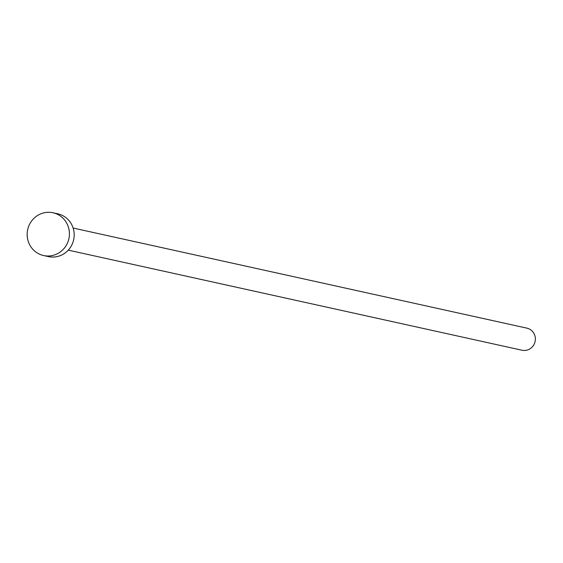 <?xml version="1.0" encoding="UTF-8"?>
<svg xmlns="http://www.w3.org/2000/svg" width="563" height="563" viewBox="0 0 563 563"><rect width="100%" height="100%" fill="white"/><g stroke="black" fill="none" stroke-linecap="round" stroke-linejoin="round"><path stroke-width="0.84" d="M73.134 228.043L526.884 328.138A11.309 10.901 102.4 0 1 528.601 328.679A11.309 10.901 102.4 0 1 534.85 342.438A11.309 10.901 102.4 0 1 522.007 350.228L68.257 250.141M53.006 212.772L57.771 213.82A21.894 21.098 102.4 0 1 61.107 214.862A21.894 21.098 102.4 0 1 73.197 241.499A21.894 21.098 102.4 0 1 48.341 256.58L43.576 255.532A21.894 21.098 102.4 0 1 40.24 254.49A21.894 21.098 102.4 0 1 28.15 227.853A21.894 21.098 102.4 0 1 53.006 212.772A21.894 21.098 102.4 0 1 56.342 213.813A21.894 21.098 102.4 0 1 68.433 240.45A21.894 21.098 102.4 0 1 43.576 255.532"/></g></svg>
